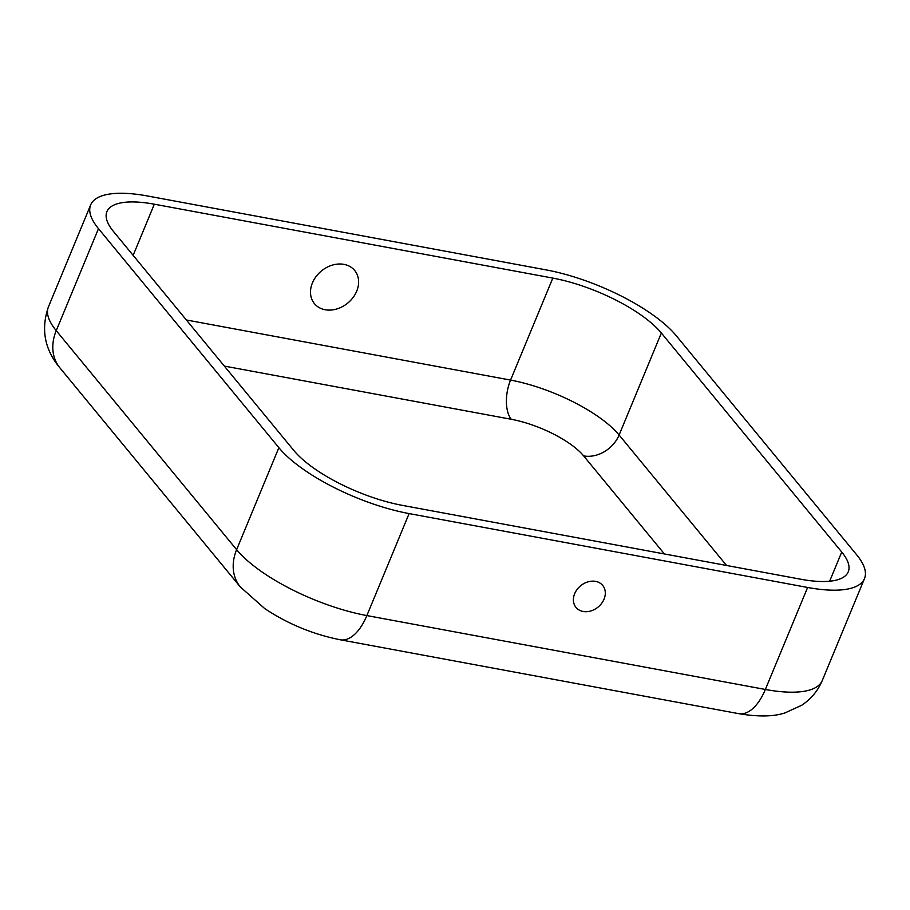 <?xml version="1.0" encoding="UTF-8"?>
<svg xmlns="http://www.w3.org/2000/svg" width="910" height="910" viewBox="0 0 910 910"><rect width="100%" height="100%" fill="white"/><g stroke="black" fill="none" stroke-linecap="round" stroke-linejoin="round"><path stroke-width="1.36" d="M147.556 195.991L546.057 269.883A105.514 35.479 -157.5 0 1 676.301 335.779L856.685 554.816A105.514 35.479 22.5 0 1 864.5 578.567A105.514 35.479 22.5 0 1 807.614 587.462L409.113 513.581A105.514 35.479 -157.5 0 1 278.869 447.674L98.485 228.649A105.514 35.479 22.5 0 1 90.67 204.898A105.514 35.479 22.5 0 1 147.556 195.991M154.325 204.204L552.814 278.096A87.929 29.575 -157.5 0 1 661.354 333.014L841.739 552.04A87.929 29.575 22.5 0 1 848.256 571.833A87.929 29.575 22.5 0 1 800.845 579.249L402.357 505.368A87.929 29.575 -157.5 0 1 293.816 450.45L113.431 231.424A87.929 29.575 22.5 0 1 106.914 211.632A87.929 29.575 22.5 0 1 154.325 204.204L133.144 255.357M356.72 291.154A26.083 20.771 -39.5 0 1 315.338 304.645A26.083 20.771 -39.5 0 1 331.615 265.345A26.083 20.771 -39.5 0 1 356.72 291.154M604.047 599.144A17.29 13.764 -39.5 0 1 585.323 611.702A17.29 13.764 -39.5 0 1 573.482 598.143A17.29 13.764 -39.5 0 1 594.071 581.183A17.29 13.764 -39.5 0 1 604.047 599.144M186.368 319.979L510.567 380.096L552.814 278.096M240.274 586.882L59.889 367.845A46.888 37.333 -39.5 0 1 56.238 330.649L236.623 549.674A46.888 37.333 -39.5 0 0 240.274 586.882L264.696 608.551C287.844 623.953 313.04 634.361 340.283 639.787A46.888 23.592 -79.5 0 0 366.866 615.581A105.514 35.479 -157.5 0 1 236.623 549.674L278.869 447.674M224.326 366.082L511.284 419.283A58.615 19.713 -157.5 0 1 583.64 455.899A29.313 23.33 140.5 0 0 619.107 435.014L661.354 333.014M511.284 419.283A29.313 14.742 100.5 0 1 510.567 380.096A87.929 29.575 -157.5 0 1 619.107 435.014L726.555 565.474M829.647 581.228L841.739 552.04M59.889 367.845C44.579 349.508 40.757 329.192 48.423 306.897A105.514 35.479 22.5 0 0 56.238 330.649L98.485 228.649M409.113 513.581L366.866 615.581L765.356 689.462A105.514 35.479 22.5 0 0 822.253 680.566C817.897 690.838 811.026 699.073 801.653 705.295L785 712.905C773.659 716.682 758.246 716.932 738.772 713.667A46.888 23.592 -79.5 0 0 765.356 689.462L807.614 587.462M583.64 455.899L664.402 553.951M822.253 680.566L864.5 578.567M48.423 306.897L90.67 204.898M738.772 713.667L340.283 639.787"/></g></svg>
